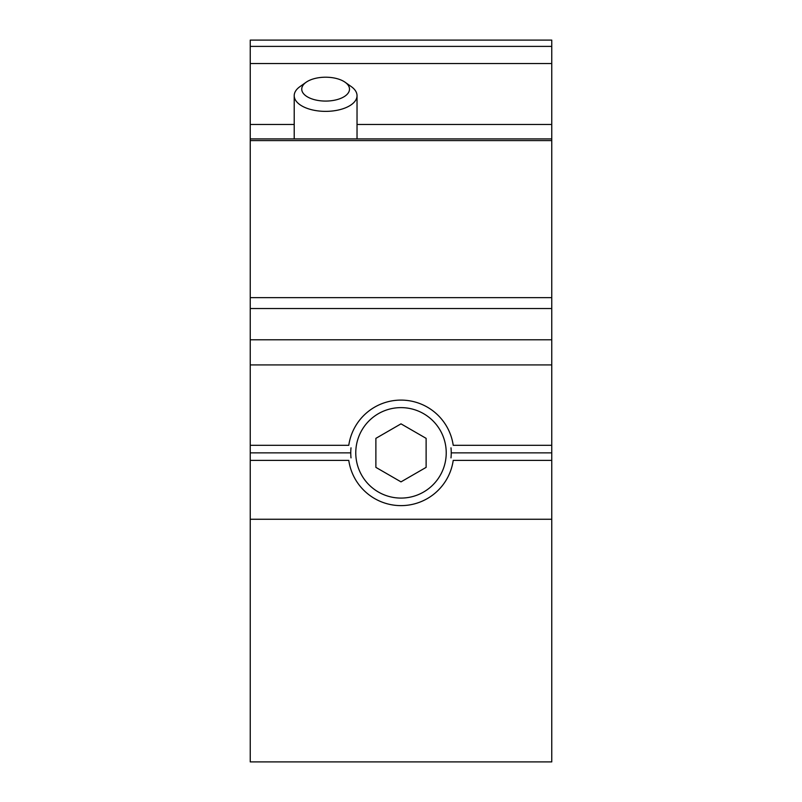 <?xml version="1.0" encoding="UTF-8"?>
<svg xmlns="http://www.w3.org/2000/svg" width="802" height="802" viewBox="0 0 802 802"><rect width="100%" height="100%" fill="white"/><g stroke="black" fill="none" stroke-linecap="round" stroke-linejoin="round"><path stroke-width="1.2" d="M250.244 445.321L348.78 445.321A52.762 52.762 0 0 1 453.22 445.321L551.756 445.321L551.756 364.92L250.244 364.92L250.244 761.9L551.756 761.9L551.756 519.255L250.244 519.255M551.756 519.255L551.756 460.398L453.22 460.398A52.762 52.762 0 0 1 348.78 460.398L250.244 460.398M551.756 460.398L551.756 452.859L451.255 452.859M551.756 452.859L551.756 445.321M551.756 364.92L551.756 40.1L250.244 40.1L250.244 364.92M350.745 452.859L250.244 452.859M551.756 339.787L250.244 339.787M351.005 447.827A50.255 50.255 0 0 0 351.005 457.882M450.995 457.882A50.255 50.255 0 0 0 450.995 447.827M401 407.627A45.223 45.223 0 0 1 440.168 475.466A45.223 45.223 0 0 1 361.832 475.466A45.223 45.223 0 0 1 401 407.627M401 423.847L426.123 438.353L426.123 467.365L401 481.872L375.877 467.365L375.877 438.353L401 423.847M313.692 78.807A23.87 11.93 180 0 1 345.111 82.245A23.87 11.93 180 0 1 341.522 98.044A23.87 11.93 180 0 1 309.732 98.044A23.87 11.93 180 0 1 306.133 82.245A23.87 11.93 180 0 1 313.692 78.807M306.133 82.245L299.978 86.606A31.408 15.699 0 0 0 294.214 95.669A31.408 15.699 0 0 0 325.622 111.368A31.408 15.699 0 0 0 357.03 95.669A31.408 15.699 0 0 0 351.266 86.606L345.111 82.245M551.756 297.642L250.244 297.642M551.756 308.519L250.244 308.519M551.756 140.601L250.244 140.601M551.756 124.47L357.03 124.47M294.214 124.47L250.244 124.47M551.756 63.538L250.244 63.538M551.756 46.386L250.244 46.386M250.244 138.916L551.756 138.916M357.03 138.916L357.03 95.669M294.214 138.916L294.214 95.669"/></g></svg>

